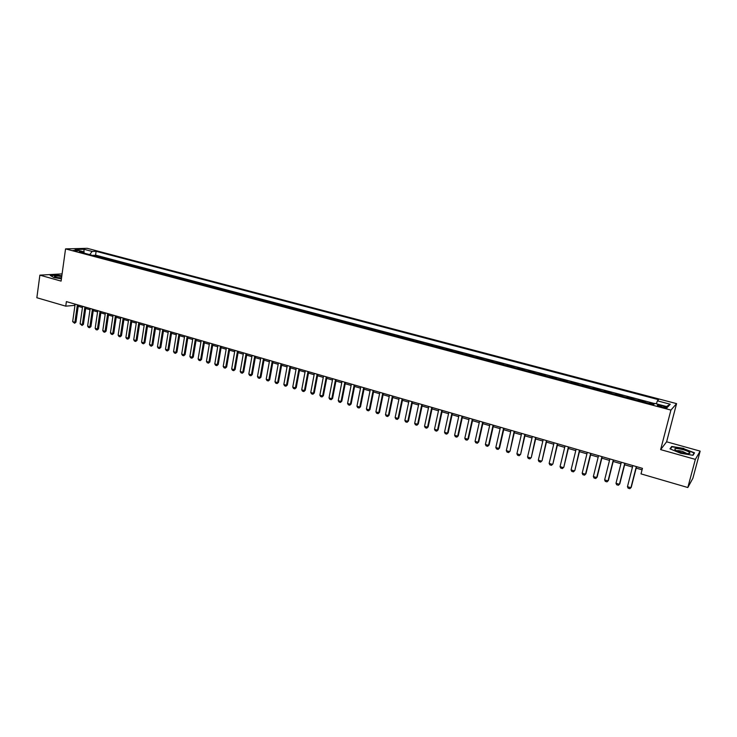 <?xml version="1.0" encoding="UTF-8"?>
<svg xmlns="http://www.w3.org/2000/svg" width="737" height="737" viewBox="0 0 737 737"><rect width="100%" height="100%" fill="white"/><g stroke="black" fill="none" stroke-linecap="round" stroke-linejoin="round"><path stroke-width="1.11" d="M73.074 250.451L77.993 250.773L73.074 250.451M62.092 273.897L39.881 275.141L36.85 297.73L65.75 306.159L74.971 305.358M676.575 403.627L87.224 248.323L65.556 248.885L670.919 410.085L676.575 403.627L666.617 441.804L660.638 449.616L695.35 459.372L700.15 451.118L666.617 441.804M700.15 451.118L692.863 478.313L687.824 487.526L695.35 459.372M654.106 404.134L649.887 403.01L649.739 403.581M644.783 402.264L645.28 401.785L638.408 399.961L638.27 400.532M633.313 399.214L633.848 398.754L627.03 396.939L626.883 397.501M621.936 396.184L622.498 395.732L615.736 393.936L615.598 394.498M610.66 393.19L611.249 392.747L604.533 390.96L604.395 391.522M599.467 390.214L600.084 389.772L593.423 388.003L593.285 388.565M588.356 387.257L589.001 386.833L582.396 385.073L582.267 385.635M577.338 384.327L578.011 383.913L571.461 382.171L571.332 382.724M566.412 381.416L567.112 381.011L560.608 379.288L560.479 379.841M555.569 378.532L556.297 378.136L549.839 376.423L549.71 376.976M544.809 375.677L545.555 375.29L539.162 373.585L539.033 374.138M534.132 372.83L534.905 372.452L528.558 370.766L528.429 371.319M523.537 370.02L524.339 369.642L518.037 367.975L517.918 368.518M513.026 367.219L513.855 366.86L507.6 365.202L507.48 365.745M502.597 364.447L503.445 364.096L497.245 362.447L497.125 362.991M492.252 361.692L493.117 361.351L486.964 359.711L486.844 360.255M481.98 358.965L482.873 358.624L476.765 357.003L476.646 357.546M471.781 356.247L472.703 355.925L466.641 354.313L466.521 354.847M461.666 353.557L462.606 353.244L456.59 351.641L456.47 352.175M451.624 350.886L452.592 350.582L446.622 348.988L446.502 349.522M441.666 348.242L442.651 347.938L436.719 346.362L436.608 346.897M431.771 345.607L432.785 345.312L426.898 343.746L426.787 344.28M421.96 343L422.992 342.714L417.151 341.157L417.041 341.692M412.223 340.411L413.264 340.125L407.469 338.587L407.358 339.112M402.549 337.832L403.618 337.564L397.86 336.035L397.759 336.56M392.95 335.28L394.037 335.013L388.325 333.502L388.215 334.027M383.424 332.746L384.53 332.488L378.855 330.987L378.754 331.503M373.963 330.231L375.096 329.983L369.458 328.481L369.357 329.006M364.575 327.735L365.718 327.495L360.135 326.003L360.034 326.528M355.252 325.257L356.422 325.017L350.867 323.543L350.766 324.059M346.003 322.797L347.182 322.566L341.673 321.102L341.572 321.618M336.809 320.346L338.016 320.125L332.544 318.679L332.451 319.185M327.689 317.923L328.914 317.711L323.488 316.265L323.386 316.781M318.642 315.519L319.876 315.307L314.487 313.87L314.386 314.386M309.651 313.124L310.903 312.921L305.551 311.502L305.459 312.009M300.724 310.747L301.995 310.553L296.679 309.144L296.587 309.651M291.861 308.398L293.151 308.204L287.872 306.804L287.78 307.311M283.054 306.058L284.362 305.873L279.12 304.473L279.028 304.98M274.321 303.727L275.638 303.552L270.442 302.17L270.35 302.677M265.642 301.424L266.978 301.249L261.81 299.876L261.727 300.383M257.029 299.13L258.383 298.964L253.252 297.601L253.16 298.098M248.47 296.854L249.843 296.698L244.748 295.344L244.656 295.841M239.976 294.597L241.358 294.441L236.301 293.096L236.208 293.593M231.538 292.349L232.938 292.202L227.908 290.866L227.825 291.364M223.154 290.12L224.573 289.982L219.58 288.655L219.497 289.144M214.835 287.909L216.263 287.771L211.307 286.453L211.224 286.951M206.572 285.707L208.009 285.578L203.09 284.27L203.007 284.758M198.364 283.524L199.819 283.404L194.927 282.096L194.844 282.593M190.21 281.359L191.675 281.239L186.82 279.949L186.747 280.438M182.113 279.203L183.596 279.093L178.769 277.803L178.695 278.291M174.07 277.066L175.563 276.955L170.772 275.684L170.698 276.163M166.083 274.938L167.594 274.837L162.831 273.574L162.757 274.053M158.142 272.828L159.671 272.727L154.945 271.474L154.862 271.953M150.265 270.737L151.804 270.636L147.105 269.392L147.031 269.871M142.434 268.646L143.982 268.563L139.321 267.319L139.247 267.798M134.659 266.582L136.216 266.499L131.582 265.265L131.508 265.744M126.93 264.528L128.505 264.445L123.899 263.22L123.834 263.699M119.256 262.483L120.84 262.409L116.271 261.193L116.197 261.672M111.637 260.456L113.231 260.391L108.689 259.184L108.615 259.654M104.055 258.447L105.667 258.374L101.153 257.176L101.089 257.655M687.824 487.526L641.015 473.882L642.443 468.354L66.385 301.599L65.75 306.159M664.074 406.317L661.457 405.626C658.362 404.908 657.008 404.871 657.386 405.516L663.051 407.414C666.156 408.132 667.51 408.169 667.123 407.524L664.074 406.317L663.742 407.579M84.036 253.113L83.327 251.704L79.191 251.833L653.618 404.613L654.824 403.406L667.86 406.87L670.246 404.235L657.395 400.836L658.556 399.684L96.123 251.317L92.134 251.437L89.721 254.624M83.327 251.704L75.054 249.511L83.935 249.272L92.134 251.437M649.389 403.489L649.887 403.01M654.668 403.572L95.57 255.122L93.599 255.665M96.538 256.439L98.15 256.384L93.673 255.186M99.541 257.241L101.153 257.176M107.086 259.249L108.689 259.184M114.677 261.267L116.271 261.193M122.324 263.302L123.899 263.22M130.016 265.348L131.582 265.265M137.764 267.411L139.321 267.319M145.558 269.484L147.105 269.392M153.407 271.566L154.945 271.474M161.311 273.676L162.831 273.574M169.27 275.785L170.772 275.684M177.276 277.913L178.769 277.803M185.346 280.06L186.82 279.949M193.463 282.225L194.927 282.096M201.634 284.399L203.09 284.27M209.87 286.582L211.307 286.453M218.161 288.793L219.58 288.655M226.499 291.014L227.908 290.866M234.9 293.243L236.301 293.096M243.367 295.5L244.748 295.344M251.888 297.766L253.252 297.601M260.465 300.042L261.81 299.876M269.106 302.345L270.442 302.17M277.812 304.657L279.12 304.473M286.573 306.988L287.872 306.804M295.399 309.337L296.679 309.144M304.289 311.696L305.551 311.502M313.234 314.082L314.487 313.87M322.253 316.477L323.488 316.265M331.337 318.891L332.544 318.679M340.476 321.323L341.673 321.102M349.697 323.773L350.867 323.543M358.974 326.242L360.135 326.003M368.325 328.73L369.458 328.481M377.74 331.235L378.855 330.987M387.22 333.76L388.325 333.502M396.782 336.302L397.86 336.035M406.409 338.863L407.469 338.587M416.11 341.443L417.151 341.157M425.875 344.041L426.898 343.746M435.724 346.657L436.719 346.362M445.645 349.301L446.622 348.988M455.632 351.954L456.59 351.641M465.701 354.635L466.641 354.313M475.853 357.334L476.765 357.003M486.079 360.052L486.964 359.711M496.379 362.788L497.245 362.447M506.761 365.552L507.6 365.202M517.227 368.334L518.037 367.975M527.766 371.144L528.558 370.766M538.388 373.963L539.162 373.585M549.102 376.819L549.839 376.423M559.89 379.684L560.608 379.288M570.77 382.577L571.461 382.171M581.733 385.497L582.396 385.073M592.788 388.436L593.423 388.003M603.925 391.402L604.533 390.96M615.155 394.387L615.736 393.936M626.478 397.4L627.03 396.939M637.892 400.431L638.408 399.961M39.881 275.141L61.097 281.101L65.556 248.885M660.638 449.616L670.919 410.085M78.214 306.297L82.452 307.532M85.704 308.471L89.988 309.715M93.249 310.664L97.579 311.917M100.84 312.866L105.216 314.128M108.477 315.077L112.899 316.357M116.17 317.306L120.638 318.605M123.917 319.554L128.431 320.862M131.72 321.82L136.271 323.138M139.569 324.096L144.166 325.432M147.474 326.39L152.117 327.735M155.424 328.693L160.122 330.056M163.439 331.014L168.174 332.396M171.5 333.354L176.29 334.745M179.625 335.713L184.462 337.113M187.797 338.08L192.689 339.499M196.033 340.476L200.971 341.904M204.324 342.88L209.308 344.326M212.671 345.294L217.71 346.758M221.082 347.735L226.167 349.209M229.539 350.195L234.679 351.678M238.069 352.664L243.256 354.165M246.655 355.151L251.897 356.671M255.297 357.657L260.594 359.195M264.003 360.181L269.355 361.738M272.773 362.724L278.181 364.299M281.598 365.294L287.071 366.879M290.498 367.874L296.016 369.467M299.452 370.471L305.035 372.084M308.481 373.088L314.119 374.718M317.564 375.723L323.267 377.372M326.721 378.376L332.479 380.043M335.943 381.047L341.765 382.733M345.238 383.747L351.116 385.451M354.589 386.455L360.531 388.178M364.023 389.191L370.02 390.932M373.521 391.946L379.583 393.705M383.083 394.719L389.21 396.497M392.72 397.519L398.92 399.316M402.439 400.338L408.694 402.153M412.223 403.176L418.542 405.009M422.08 406.032L428.473 407.883M432.011 408.915L438.469 410.785M442.016 411.817L448.547 413.706M452.103 414.738L458.7 416.654M462.265 417.686L468.935 419.62M472.509 420.661L479.243 422.614M482.827 423.646L489.644 425.627M493.228 426.668L500.11 428.667M503.712 429.708L510.667 431.725M514.269 432.766L521.308 434.812M524.919 435.862L532.031 437.916M535.652 438.966L542.837 441.058M546.467 442.108L553.727 444.218M557.365 445.268L564.708 447.396M568.356 448.455L575.772 450.611M579.429 451.67L586.938 453.845M590.595 454.904L598.177 457.106M601.843 458.165L609.517 460.395M613.193 461.463L620.95 463.711M624.635 464.78L632.475 467.055M636.16 468.124L642.065 469.828M74.796 304.031L74.621 305.256M656.345 403.812L657.395 400.836M95.57 255.122L96.123 251.317M666.478 406.502L670.246 404.235M83.935 249.272L84.064 253.123M683.853 448.437L671.711 446.465L669.979 448.842L680.647 453.283L693.029 455.291L694.521 452.822L683.779 448.741M61.825 275.831L56.795 274.975L50.171 275.362L53.875 277.545L61.411 278.826M671.407 447.599L671.711 446.465M636.326 466.576L630.918 487.71L629.831 488.677L628.108 488.161L627.463 486.678L632.853 465.572M627.463 486.678L630.918 487.71L631.259 487.258L636.547 466.641M681.264 452.481C686.387 453.789 689.298 453.983 689.998 453.08C689.721 452.067 687.437 450.924 683.144 449.653C675.553 447.93 673.13 448.188 675.875 450.427L681.264 452.481M687.17 453.614L682.508 451.394C679.468 450.602 677.515 450.418 676.658 450.823M670.394 449.008L671.978 446.815L683.752 448.732L694.079 452.979L692.716 455.236M693.803 454.001L694.079 452.979M61.733 276.495L58.315 276.043C54.897 275.841 53.746 276.126 54.879 276.909L61.466 278.466M61.539 277.867L56.565 277.536M50.558 275.592L56.887 275.214L61.797 276.053M624.773 463.232L619.43 484.292L618.361 485.259L616.657 484.753L616.003 483.269L621.319 462.237M616.003 483.269L619.43 484.292L619.789 483.85L625.004 463.306M613.304 459.916L608.034 480.902L606.993 481.869L605.289 481.362L604.635 479.888L609.886 458.93M604.635 479.888L608.034 480.902L608.412 480.469L613.562 459.989M601.936 456.627L596.73 477.539L595.708 478.506L594.022 478.009L593.359 476.535L598.545 455.641M593.359 476.535L596.73 477.539L597.127 477.115L602.212 456.71M590.659 453.356L585.519 474.204L584.515 475.172L582.838 474.674L582.175 473.209L587.288 452.389M582.175 473.209L585.519 474.204L585.933 473.78L590.954 453.448M579.466 450.123L574.832 470.482L573.404 471.864L571.746 471.367L571.074 469.911L576.131 449.155M579.779 450.215L574.832 470.482M571.074 469.911L574.399 470.897L573.404 471.864M568.374 446.908L563.814 467.203L562.395 468.585L560.746 468.087L560.065 466.632L565.058 445.949M568.706 447.009L563.814 467.203M560.065 466.632L563.363 467.608L562.395 468.585M557.356 443.72L552.888 463.96L551.46 465.323L549.83 464.835L549.148 463.38L554.077 442.771M557.706 443.821L552.888 463.96M549.148 463.38L552.418 464.356L551.46 465.323M546.439 440.56L542.045 460.736L540.617 462.099L539.005 461.611L538.314 460.164L543.178 439.62M546.808 440.671L542.045 460.736M538.314 460.164L541.557 461.122L540.617 462.099M535.596 437.419L531.285 457.539L529.866 458.893L528.254 458.414L527.563 456.968L532.363 436.488M535.983 437.538L531.285 457.539M527.563 456.968L530.778 457.917L529.866 458.893M524.845 434.314L520.608 454.361L519.189 455.706L517.595 455.236L516.904 453.789L521.639 433.384M525.251 434.425L520.608 454.361M516.904 453.789L520.092 454.738L519.189 455.706M514.177 431.219L510.013 451.21L508.604 452.555L507.019 452.085L506.319 450.639L510.999 430.297M514.601 431.348L510.013 451.21M506.319 450.639L509.488 451.588L508.604 452.555M503.592 428.16L498.958 448.455L499.511 448.087L498.092 449.423L496.526 448.953L495.817 447.516L500.432 427.248M504.034 428.289L499.511 448.087M495.817 447.516L498.958 448.455L498.092 449.423M493.09 425.12L488.52 445.351L489.082 444.991L487.664 446.318L486.107 445.857L485.397 444.42L489.958 424.208M493.55 425.249L489.082 444.991M485.397 444.42L488.52 445.351L487.664 446.318M482.671 422.098L478.156 442.264L478.737 441.914L477.318 443.232L475.78 442.771L475.061 441.343L479.566 421.205M483.14 422.237L478.737 441.914M475.061 441.343L478.156 442.264L477.318 443.232M472.334 419.113L467.875 439.206L468.465 438.856L467.055 440.173L465.526 439.722L464.807 438.294L469.248 418.22M472.822 419.252L468.465 438.856M464.807 438.294L467.875 439.206L467.055 440.173M462.071 416.138L457.668 436.166L458.276 435.834L456.866 437.142L455.346 436.691L454.618 435.263L459.013 415.253M462.578 416.285L458.276 435.834M454.618 435.263L457.668 436.166L456.866 437.142M451.892 413.19L447.543 433.153L448.17 432.822L446.76 434.13L445.249 433.678L444.522 432.26L448.851 412.315M452.407 413.346L448.17 432.822M444.522 432.26L447.543 433.153L446.76 434.13M441.785 410.269L437.492 430.168L438.128 429.846L436.719 431.136L435.226 430.694L434.498 429.275L438.773 409.394M442.32 410.426L438.128 429.846M434.498 429.275L437.492 430.168L436.719 431.136M431.762 407.368L427.524 427.202L428.169 426.88L426.769 428.169L425.277 427.727L424.54 426.318L428.768 406.502M432.306 407.524L428.169 426.88M424.54 426.318L427.524 427.202L426.769 428.169M421.804 404.484L417.621 424.254L418.284 423.941L416.884 425.231L415.41 424.788L414.673 423.379L418.837 403.627M422.375 404.65L418.284 423.941M414.673 423.379L417.621 424.254L416.884 425.231M411.928 401.628L407.801 421.334L408.473 421.03L407.073 422.301L405.608 421.868L404.871 420.458L408.98 400.771M412.508 401.794L408.473 421.03M404.871 420.458L407.801 421.334L407.073 422.301M402.126 398.791L398.054 418.432L398.735 418.128L397.335 419.408L395.88 418.975L395.143 417.566L399.196 397.943M402.724 398.957L398.735 418.128M395.143 417.566L398.054 418.432L397.335 419.408M392.397 395.972L388.371 415.557L389.072 415.253L387.671 416.525L386.234 416.092L385.488 414.691L389.495 395.133M393.005 396.147L389.072 415.253M385.488 414.691L388.371 415.557L387.671 416.525M382.743 393.171L378.772 412.702L379.481 412.407L378.081 413.669L376.653 413.245L375.898 411.845L379.859 392.342M383.36 393.355L379.481 412.407M375.898 411.845L378.772 412.702L378.081 413.669M373.152 390.398L369.237 409.864L369.965 409.579L368.564 410.831L367.146 410.408L366.39 409.017L370.296 389.569M373.788 390.582L369.965 409.579M366.39 409.017L369.237 409.864L368.564 410.831M363.645 387.644L359.767 407.045L360.513 406.769L359.112 408.012L357.703 407.598L356.948 406.207L360.798 386.824M364.29 387.837L360.513 406.769M356.948 406.207L359.767 407.045L359.112 408.012M354.202 384.917L350.379 404.254L351.125 403.977L349.734 405.221L348.334 404.806L347.569 403.415L351.383 384.097M354.856 385.101L351.125 403.977M347.569 403.415L350.379 404.254L349.734 405.221M344.824 382.199L341.047 401.481L341.811 401.204L340.42 402.448L339.029 402.034L338.265 400.652L342.023 381.388M345.496 382.392L341.811 401.204M338.265 400.652L341.047 401.481L340.42 402.448M335.519 379.509L331.788 398.726L332.571 398.459L331.18 399.694L329.798 399.279L329.024 397.897L332.737 378.698M336.21 379.702L332.571 398.459M329.024 397.897L331.788 398.726L331.18 399.694M326.279 376.828L322.603 395.99L323.386 395.732L321.995 396.957L320.632 396.552L319.858 395.17L323.525 376.036M326.979 377.031L323.386 395.732M319.858 395.17L322.603 395.99L321.995 396.957M317.113 374.175L313.483 393.272L314.275 393.024L312.884 394.24L311.53 393.834L310.756 392.462L314.367 373.383M317.822 374.387L314.275 393.024M310.756 392.462L313.483 393.272L312.884 394.24M308.002 371.54L304.418 390.582L305.229 390.334L303.847 391.55L302.492 391.144L301.719 389.772L305.284 370.757M308.729 371.752L305.229 390.334M301.719 389.772L304.418 390.582L303.847 391.55M298.964 368.924L295.426 387.902L296.246 387.662L294.864 388.869L293.519 388.473L292.746 387.109L296.265 368.141M299.701 369.136L296.246 387.662M292.746 387.109L295.426 387.902L294.864 388.869M289.991 366.326L286.5 385.248L287.329 385.009L285.947 386.216L284.611 385.82L283.837 384.456L287.31 365.552M290.747 366.547L287.329 385.009M283.837 384.456L286.5 385.248L285.947 386.216M281.083 363.746L277.637 382.614L278.475 382.374L277.094 383.581L275.767 383.185L274.984 381.821L278.42 362.982M281.847 363.967L278.475 382.374M274.984 381.821L277.637 382.614L277.094 383.581M272.239 361.185L268.83 379.997L269.687 379.767L268.305 380.955L266.987 380.568L266.204 379.214L269.595 360.421M273.012 361.416L269.687 379.767M266.204 379.214L268.83 379.997L268.305 380.955M263.45 358.643L260.097 377.39L260.953 377.169L259.581 378.357L258.272 377.97L257.48 376.616L260.834 357.887M264.242 358.873L260.953 377.169M257.48 376.616L260.097 377.39L259.581 378.357M254.735 356.118L251.418 374.811L252.284 374.589L250.912 375.778L249.613 375.391L248.82 374.037L252.128 355.372M255.527 356.349L252.284 374.589M248.82 374.037L251.418 374.811L250.912 375.778M246.075 353.613L242.795 372.249L243.68 372.038L242.307 373.217L241.017 372.83L240.225 371.485L243.486 352.866M246.877 353.852L243.68 372.038M240.225 371.485L242.795 372.249L242.307 373.217M237.48 351.125L234.246 369.707L235.14 369.495L233.758 370.665L232.487 370.287L231.685 368.942L234.91 350.379M238.291 351.365L235.14 369.495M231.685 368.942L234.246 369.707L233.758 370.665M228.94 348.656L225.743 367.173L226.646 366.971L225.273 368.141L224.011 367.763L223.21 366.418L226.388 347.919M229.769 348.896L226.646 366.971M223.21 366.418L225.743 367.173L225.273 368.141M220.464 346.197L217.314 364.668L218.216 364.465L216.853 365.626L215.591 365.257L214.789 363.912L217.931 345.469M221.303 346.445L218.216 364.465M214.789 363.912L217.314 364.668L216.853 365.626M212.044 343.764L208.93 362.171L209.852 361.978L208.479 363.138L207.235 362.761L206.434 361.425L209.529 343.037M212.892 344.013L209.852 361.978M206.434 361.425L208.93 362.171L208.479 363.138M203.679 341.342L200.611 359.702L201.542 359.509L200.169 360.66L198.935 360.292L198.124 358.956L201.183 340.623M204.536 341.59L201.542 359.509M198.124 358.956L200.611 359.702L200.169 360.66M195.379 338.937L192.348 357.242L193.287 357.049L191.915 358.2L190.69 357.832L189.879 356.505L192.901 338.219M196.245 339.195L193.287 357.049M189.879 356.505L192.348 357.242L191.915 358.2M187.134 336.551L184.139 354.801L185.088 354.617L183.725 355.759L182.5 355.391L181.689 354.073L184.665 335.842M188.009 336.809L185.088 354.617M181.689 354.073L184.139 354.801L183.725 355.759M178.944 334.183L175.986 352.369L176.944 352.194L175.581 353.336L174.365 352.968L173.554 351.65L176.493 333.474M179.828 334.441L176.944 352.194M173.554 351.65L175.986 352.369L175.581 353.336M170.809 331.825L167.898 349.964L168.856 349.789L167.502 350.923L166.295 350.563L165.475 349.246L168.377 331.125M171.703 332.092L168.856 349.789M165.475 349.246L167.898 349.964L167.502 350.923M162.73 329.494L159.855 347.569L160.832 347.403L159.468 348.537L158.271 348.177L157.451 346.86L160.316 328.794M163.642 329.752L160.832 347.403M157.451 346.86L159.855 347.569L159.468 348.537M154.706 327.164L151.868 345.202L152.854 345.027L151.49 346.16L150.302 345.8L149.482 344.492L152.31 326.473M155.627 327.431L152.854 345.027M149.482 344.492L151.868 345.202L151.49 346.16M146.737 324.86L143.936 342.834L144.931 342.677L143.577 343.792L142.388 343.442L141.568 342.134L144.36 324.169M147.667 325.128L144.931 342.677M141.568 342.134L143.936 342.834L143.577 343.792M138.823 322.566L136.059 340.494L137.054 340.337L135.7 341.452L134.53 341.102L133.71 339.794L136.465 321.885M139.763 322.843L137.054 340.337M133.71 339.794L136.059 340.494L135.7 341.452M130.965 320.291L128.238 338.163L129.242 338.007L127.888 339.121L126.718 338.771L125.898 337.472L128.616 319.618M131.905 320.567L129.242 338.007M125.898 337.472L128.238 338.163L127.888 339.121M123.153 318.034L120.463 335.851L121.476 335.703L120.122 336.809L118.961 336.468L118.141 335.16L120.822 317.361M124.111 318.31L121.476 335.703M118.141 335.16L120.463 335.851L120.122 336.809M115.405 315.786L112.743 333.557L113.765 333.41L112.411 334.515L111.259 334.165L110.439 332.875L113.083 315.123M116.363 316.072L113.765 333.41M110.439 332.875L112.743 333.557L112.411 334.515M107.694 313.557L105.069 331.272L106.1 331.134L104.755 332.23L103.604 331.89L102.784 330.591L105.391 312.893M108.661 313.842L106.1 331.134M102.784 330.591L105.069 331.272L104.755 332.23M100.039 311.346L97.45 329.006L98.491 328.868L97.146 329.964L96.003 329.623L95.174 328.333L97.754 310.682M101.015 311.622L98.491 328.868M95.174 328.333L97.45 329.006L97.146 329.964M92.438 309.144L89.886 326.758L90.927 326.62L89.582 327.707L88.449 327.375L87.62 326.086L90.172 308.49M93.424 309.429L90.927 326.62M87.62 326.086L89.886 326.758L89.582 327.707M84.884 306.96L82.369 324.52L83.419 324.391L82.074 325.468L80.121 323.856L82.627 306.306M85.879 307.246L83.419 324.391M80.121 323.856L82.369 324.52L82.074 325.468M77.385 304.786L74.898 322.299L75.957 322.17L74.612 323.248L72.668 321.636L75.146 304.132M78.38 305.072L75.957 322.17M72.668 321.636L74.898 322.299L74.612 323.248M661.126 406.898L661.457 405.626M687.667 453.642L689.998 453.08"/></g></svg>
